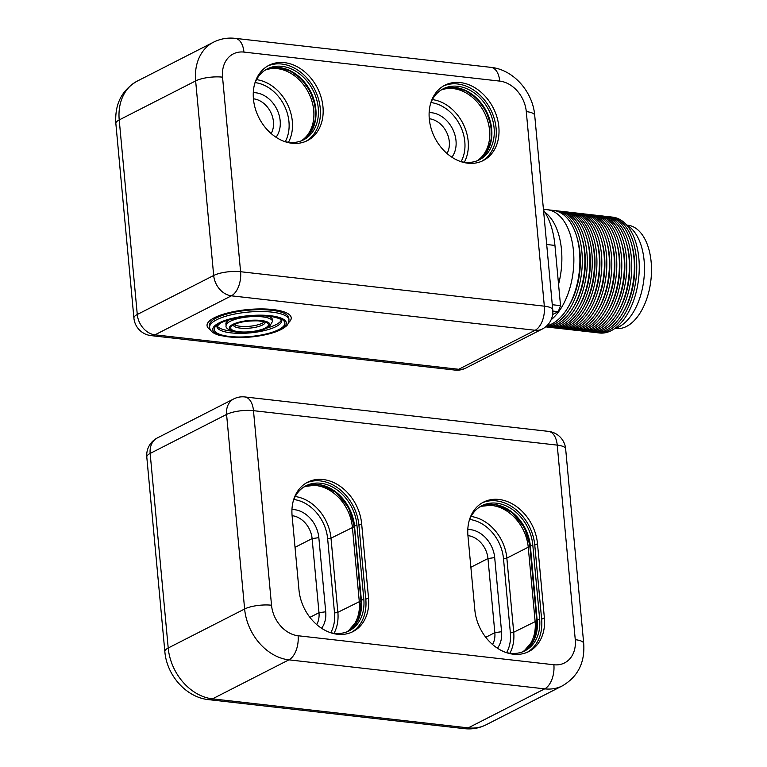 <?xml version="1.0" encoding="UTF-8"?>
<svg xmlns="http://www.w3.org/2000/svg" width="767" height="767" viewBox="0 0 767 767"><rect width="100%" height="100%" fill="white"/><g stroke="black" fill="none" stroke-linecap="round" stroke-linejoin="round"><path stroke-width="1.15" d="M522.663 651.816A39.836 30.92 63 0 0 535.117 621.328L528.242 547.207L530.304 546.449L537.159 620.292L530.38 546.114L537.13 620.493A40.22 31.217 63 0 1 535.519 636.409M471.053 516.488A39.836 30.92 -117 0 1 506.843 558.127L528.242 547.207A39.836 30.92 63 0 0 479.682 506.968M346.818 631.874A39.836 30.92 63 0 0 359.272 601.376L352.389 527.265A39.836 30.92 63 0 0 303.837 487.026M527.437 652.199A42.271 32.799 63 0 0 541.646 619.237L534.772 545.116A42.271 32.799 63 0 0 482.165 502.874M505.482 652.305A39.836 30.92 63 0 0 524.992 650.78A39.836 30.92 63 0 0 539.652 619.007L532.777 544.896A39.836 30.92 63 0 0 481.887 505.693A39.836 30.92 63 0 0 469.212 520.601M544.378 617.847L537.504 543.726A42.271 32.799 63 0 0 483.507 502.136A42.271 32.799 63 0 0 467.956 535.836L474.84 609.957A42.271 32.799 63 0 0 528.827 651.547A42.271 32.799 63 0 0 544.378 617.847L541.646 619.237M351.593 632.257A42.271 32.799 63 0 0 365.801 599.295L358.918 525.174A42.271 32.799 63 0 0 306.321 482.932M329.628 632.363A39.836 30.92 63 0 0 349.138 630.838A39.836 30.92 63 0 0 363.798 599.065L356.923 524.944A39.836 30.92 63 0 0 306.033 485.751A39.836 30.92 63 0 0 293.358 500.659M368.524 597.905L361.65 523.784A42.271 32.799 63 0 0 307.663 482.194A42.271 32.799 63 0 0 292.112 515.894L298.986 590.015A42.271 32.799 63 0 0 352.973 631.605A42.271 32.799 63 0 0 368.524 597.905L365.801 599.295M291.959 509.566A26.72 20.738 -117 0 1 318.842 537.657L325.716 611.778A26.72 20.738 -117 0 1 321.594 628.269M316.704 624.559A21.86 16.97 63 0 0 318.995 612.718L312.111 538.597A21.86 16.97 63 0 0 292.093 515.702M467.803 529.508A26.72 20.738 -117 0 1 494.686 557.599L501.57 631.72A26.72 20.738 -117 0 1 497.438 648.211M492.558 644.501A21.86 16.97 63 0 0 494.84 632.66L487.965 558.539A21.86 16.97 63 0 0 467.947 535.644M597.042 332.715L599.545 333.003A58.302 32.703 -83.5 0 0 638.863 258.354A58.302 32.703 -83.5 0 0 612.68 217.138L610.177 216.86A58.302 32.703 96.5 0 1 636.361 258.067A58.302 32.703 96.5 0 1 597.042 332.715A58.302 32.703 96.5 0 1 595.844 332.542M608.979 216.764A58.302 32.703 96.5 0 1 610.177 216.86M573.467 250.934A58.302 32.703 96.5 0 1 551.089 319.81A58.302 32.703 -83.5 0 0 573.467 250.934A58.302 32.703 -83.5 0 0 547.283 209.727A58.302 32.703 96.5 0 1 573.467 250.934M546.794 325.841A58.302 32.703 -83.5 0 0 579.507 251.624A58.302 32.703 -83.5 0 0 553.323 210.407L543.429 209.286M559.507 211.146A58.302 32.703 96.5 0 1 560.706 211.241A58.302 32.703 96.5 0 1 586.889 252.458A58.302 32.703 96.5 0 1 547.571 327.106A58.302 32.703 96.5 0 1 546.372 326.934M547.571 327.106L550.16 327.404A58.302 32.703 -83.5 0 0 589.478 252.755A58.302 32.703 -83.5 0 0 563.294 211.539L560.706 211.241M569.152 212.248A58.302 32.703 96.5 0 1 570.36 212.344A58.302 32.703 96.5 0 1 596.534 253.551A58.302 32.703 96.5 0 1 557.216 328.199A58.302 32.703 96.5 0 1 556.027 328.027M557.216 328.199L559.728 328.487A58.302 32.703 -83.5 0 0 599.046 253.839A58.302 32.703 -83.5 0 0 572.863 212.622L570.36 212.344M579.047 213.37A58.302 32.703 96.5 0 1 580.255 213.466A58.302 32.703 96.5 0 1 606.429 254.673A58.302 32.703 96.5 0 1 567.11 329.321A58.302 32.703 96.5 0 1 565.921 329.148M567.11 329.321L569.699 329.618A58.302 32.703 -83.5 0 0 609.017 254.97A58.302 32.703 -83.5 0 0 582.843 213.753L580.255 213.466M594.013 215.067A58.302 32.703 96.5 0 1 595.211 215.163A58.302 32.703 96.5 0 1 621.395 256.37A58.302 32.703 96.5 0 1 582.076 331.018A58.302 32.703 96.5 0 1 580.878 330.845M582.076 331.018L584.665 331.315A58.302 32.703 -83.5 0 0 623.983 256.667A58.302 32.703 -83.5 0 0 597.809 215.45L595.211 215.163M603.984 216.198A58.302 32.703 96.5 0 1 605.192 216.294A58.302 32.703 96.5 0 1 631.366 257.501A58.302 32.703 96.5 0 1 592.047 332.149A58.302 32.703 96.5 0 1 590.858 331.977M592.047 332.149L594.636 332.447A58.302 32.703 -83.5 0 0 633.964 257.798A58.302 32.703 -83.5 0 0 607.78 216.582L605.192 216.294M598.998 215.632A58.302 32.703 96.5 0 1 600.206 215.728A58.302 32.703 96.5 0 1 626.38 256.935A58.302 32.703 96.5 0 1 587.062 331.584A58.302 32.703 96.5 0 1 585.863 331.411M587.062 331.584L589.65 331.881A58.302 32.703 -83.5 0 0 628.969 257.233A58.302 32.703 -83.5 0 0 602.795 216.016L600.206 215.728M584.032 213.935A58.302 32.703 96.5 0 1 585.24 214.031A58.302 32.703 96.5 0 1 611.424 255.238A58.302 32.703 96.5 0 1 572.096 329.887A58.302 32.703 96.5 0 1 570.907 329.714M572.096 329.887L574.694 330.184A58.302 32.703 -83.5 0 0 614.012 255.536A58.302 32.703 -83.5 0 0 587.829 214.319L585.24 214.031M574.061 212.804A58.302 32.703 96.5 0 1 575.269 212.9A58.302 32.703 96.5 0 1 601.443 254.107A58.302 32.703 96.5 0 1 562.125 328.755A58.302 32.703 96.5 0 1 560.926 328.583M562.125 328.755L564.713 329.053A58.302 32.703 -83.5 0 0 604.032 254.404A58.302 32.703 -83.5 0 0 577.858 213.188L575.269 212.9M564.493 211.711A58.302 32.703 96.5 0 1 565.701 211.807A58.302 32.703 96.5 0 1 591.875 253.024A58.302 32.703 96.5 0 1 552.556 327.672A58.302 32.703 96.5 0 1 551.358 327.499M552.556 327.672L554.819 327.931A58.302 32.703 -83.5 0 0 594.137 253.283A58.302 32.703 -83.5 0 0 567.963 212.066L565.701 211.807M554.522 210.58A58.302 32.703 96.5 0 1 555.72 210.676A58.302 32.703 96.5 0 1 581.904 251.892A58.302 32.703 96.5 0 1 545.922 326.617M545.605 326.876A58.302 32.703 -83.5 0 0 584.492 252.19A58.302 32.703 -83.5 0 0 558.309 210.973L555.72 210.676M589.027 214.501A58.302 32.703 96.5 0 1 590.226 214.597A58.302 32.703 96.5 0 1 616.409 255.804A58.302 32.703 96.5 0 1 577.091 330.452A58.302 32.703 96.5 0 1 575.892 330.28M577.091 330.452L579.679 330.75A58.302 32.703 -83.5 0 0 618.998 256.101A58.302 32.703 -83.5 0 0 592.814 214.885L590.226 214.597M616.284 241.365A54.898 30.795 96.5 0 1 608.48 310.204M581.779 237.444A54.898 30.795 96.5 0 1 573.975 306.292M591.434 238.547A54.898 30.795 96.5 0 1 583.62 307.385M601.328 239.668A54.898 30.795 96.5 0 1 593.514 308.507M611.299 240.8A54.898 30.795 96.5 0 1 603.495 309.638M626.265 242.497A54.898 30.795 96.5 0 1 618.451 311.335M631.251 243.062A54.898 30.795 96.5 0 1 623.446 311.901M621.28 241.931A54.898 30.795 96.5 0 1 613.466 310.769M606.313 240.234A54.898 30.795 96.5 0 1 598.509 309.072M596.342 239.103A54.898 30.795 96.5 0 1 588.529 307.941M586.774 238.01A54.898 30.795 96.5 0 1 578.96 306.858M576.794 236.878A54.898 30.795 96.5 0 1 568.989 305.726M614.789 328.525A53.441 29.98 -83.5 0 0 644.117 260.655A53.441 29.98 -83.5 0 0 626.534 224.923M306.043 141.243A42.271 32.799 63 0 0 320.251 108.281A42.271 32.799 63 0 0 267.645 66.039M284.078 141.349A39.836 30.92 63 0 0 303.588 139.824A39.836 30.92 63 0 0 313.013 90.276A39.836 30.92 63 0 0 267.367 68.857A39.836 30.92 63 0 0 254.682 83.756M481.887 161.195A42.271 32.799 63 0 0 496.096 128.223A42.271 32.799 63 0 0 443.489 85.981M459.932 161.291A39.836 30.92 63 0 0 479.442 159.766A39.836 30.92 63 0 0 488.867 110.227A39.836 30.92 63 0 0 443.211 88.799A39.836 30.92 63 0 0 430.536 103.708M429.137 112.615A26.72 20.738 -117 0 1 452.501 128.789A26.72 20.738 -117 0 1 451.888 157.197M253.283 92.673A26.72 20.738 -117 0 1 276.657 108.837A26.72 20.738 -117 0 1 276.043 137.255M301.268 140.86A39.836 30.92 63 0 0 308.487 92.596A39.836 30.92 63 0 0 265.161 70.133M271.154 133.544A21.86 16.97 63 0 0 270.569 111.944A21.86 16.97 63 0 0 253.417 98.809M477.112 160.802A39.836 30.92 63 0 0 484.332 112.538A39.836 30.92 63 0 0 441.006 90.075M447.008 153.486A21.86 16.97 63 0 0 446.423 131.895A21.86 16.97 63 0 0 429.271 118.751M498.828 126.833A42.271 32.799 63 0 0 444.841 85.242A42.271 32.799 63 0 0 434.841 137.801A42.271 32.799 63 0 0 483.277 160.533A42.271 32.799 63 0 0 498.828 126.833M322.974 106.891A42.271 32.799 63 0 0 268.987 65.3A42.271 32.799 63 0 0 258.987 117.859A42.271 32.799 63 0 0 307.423 140.591A42.271 32.799 63 0 0 322.974 106.891M272.879 309.552A42.271 12.186 -5.3 0 1 288.613 322.571A42.271 12.186 174.7 0 0 248.009 309.542A42.271 12.186 174.7 0 0 210.503 329.82A42.271 12.186 -5.3 0 1 222.334 314.518A42.271 12.186 -5.3 0 1 272.879 309.552M552.278 304.72L560.533 305.649L558.232 311.68L552.834 311.066M552.652 314.528L558.232 311.68M560.533 305.649L554.944 245.43A68.023 38.158 -83.5 0 0 543.506 210.158M544.886 212.248A58.302 32.703 96.5 0 1 561.473 249.582A58.302 32.703 96.5 0 1 558.549 284.327M615.153 328.42L616.083 328.525A51.983 29.165 -83.5 0 0 651.145 261.959A51.983 29.165 -83.5 0 0 627.799 225.21L626.869 225.105M264.184 321.948A16.03 4.621 -5.3 0 1 249.563 326.282A16.03 4.621 -5.3 0 1 234.395 324.719M281.355 320.012A32.55 9.386 -5.3 0 1 267.942 327.749M231.768 331.104A32.55 9.386 -5.3 0 1 217.166 325.965M229.467 319.753A23.317 6.721 174.7 0 0 225.92 323.827L226.092 325.687A23.317 6.721 -5.3 0 1 240.991 317.931A23.317 6.721 -5.3 0 1 266.993 317.653A23.317 6.721 -5.3 0 1 272.534 321.373L272.362 319.523A23.317 6.721 174.7 0 0 268.114 316.167M279.351 311.632A39.836 11.486 174.7 0 0 234.932 312.121A39.836 11.486 174.7 0 0 209.468 325.352L209.64 327.212A39.836 11.486 -5.3 0 1 235.105 313.971A39.836 11.486 -5.3 0 1 279.524 313.482A39.836 11.486 -5.3 0 1 288.977 319.849L288.804 317.998A39.836 11.486 174.7 0 0 279.351 311.632M530.208 546.296L524.436 527.475L511.982 512.375L496.048 504.782L480.698 506.335A39.836 30.92 -117 0 1 530.38 546.114L532.777 544.896M530.304 546.449L530.256 546.372A40.22 31.217 63 0 0 499.701 505.597M539.652 619.007L537.255 620.235A39.836 30.92 -117 0 1 523.775 651.356L534.407 639.016L537.082 620.417M506.651 652.612A37.41 29.031 63 0 0 510.362 632.717L503.488 558.597A2.426 0.7 174.7 0 0 506.843 558.127L513.717 632.248L536.775 620.839L529.901 546.718A40.546 31.466 63 0 0 495.568 504.696M533.822 640.282A40.546 31.466 63 0 0 536.775 620.839L537.178 620.57M361.267 600.388L354.527 526.172L361.401 600.293A39.836 30.92 -117 0 1 347.93 631.414L358.563 619.074L361.238 600.475L363.798 599.065M359.665 616.467A40.22 31.217 63 0 0 361.286 600.551L354.364 526.354L348.592 507.524L336.128 492.433L320.194 484.84L304.854 486.393A39.836 30.92 -117 0 1 354.527 526.172L356.923 524.944M354.392 526.267A40.22 31.217 63 0 0 323.847 485.655M295.209 496.546A39.836 30.92 -117 0 1 330.999 538.185L354.047 526.776A40.546 31.466 63 0 0 319.724 484.754M330.807 632.67A37.41 29.031 63 0 0 334.508 612.775L327.634 538.655A2.426 0.7 174.7 0 0 330.999 538.185L337.873 612.306L360.931 600.897L354.383 526.622M357.978 620.34A40.546 31.466 63 0 0 360.931 600.897L361.334 600.619M534.772 545.116L537.504 543.726M358.918 525.174L361.65 523.784M503.488 558.597A37.41 29.031 63 0 0 469.644 519.47M510.362 632.717A2.426 0.7 174.7 0 0 513.717 632.248A39.836 30.92 -117 0 1 509.892 653.216M334.508 612.775A2.426 0.7 -5.3 0 0 337.873 612.306A39.836 30.92 -117 0 1 334.048 633.274M327.634 538.655A37.41 29.031 63 0 0 293.799 499.528M325.716 611.778L318.995 612.718L309.916 617.349M295.027 547.322L312.111 538.597L318.842 537.657M485.76 637.291L494.84 632.66L501.57 631.72M470.871 567.264L487.965 558.539L494.686 557.599M575.269 639.678L557.226 445.119A19.434 10.901 -83.5 0 0 548.491 431.38L244.75 396.932A19.434 10.901 -83.5 0 1 253.484 410.671L271.528 605.23A29.156 22.627 63 0 0 298.085 635.747L553.87 664.759A29.156 22.627 63 0 0 575.269 639.678A19.434 5.599 -5.3 0 1 583.706 643.455L565.653 448.896A19.434 5.599 174.7 0 0 557.226 445.119L253.484 410.671A19.434 5.599 174.7 0 0 226.581 414.429L150.159 453.441A19.434 5.599 174.7 0 0 146.794 457.055L164.847 651.614C166.707 675.113 186.007 697.376 208.566 699.638A19.434 10.901 96.5 0 0 212.478 698.862L468.253 727.873A19.434 10.901 96.5 0 1 464.351 728.65C472.002 729.503 479.241 728.219 486.048 724.815A48.589 37.708 63 0 1 468.253 727.873L544.675 688.862L288.891 659.85A48.589 37.708 -117 0 1 244.625 608.998L226.581 414.429A19.434 15.081 63 0 1 233.724 398.936L157.312 437.947A19.434 15.081 63 0 0 150.159 453.441L168.213 648A19.434 5.599 174.7 0 0 164.847 651.614M553.87 664.759A19.434 10.901 96.5 0 1 544.675 688.862A48.589 37.708 -117 0 0 562.46 685.813C577.934 676.657 585.02 662.544 583.706 643.455M298.085 635.747A19.434 10.901 96.5 0 1 288.891 659.85L212.478 698.862A48.589 37.708 63 0 1 168.213 648L244.625 608.998A19.434 5.599 174.7 0 1 271.528 605.23M121.8 147.724L137.274 314.489L213.686 275.487L198.222 108.713L195.643 80.919L119.221 119.93L121.8 147.724M534.714 115.386A19.434 5.599 174.7 0 0 526.287 111.608L544.33 306.167A19.434 5.599 -5.3 0 1 552.767 309.945L534.714 115.386C532.854 91.887 513.554 69.624 490.995 67.362L235.22 38.35C227.559 37.497 220.321 38.781 213.514 42.185A48.589 37.708 -117 0 0 195.643 80.919A19.434 5.599 174.7 0 1 222.545 77.16L240.589 271.719L544.33 306.167A19.434 10.901 -83.5 0 1 535.136 330.27L231.394 295.822A19.434 15.081 -117 0 1 213.686 275.487A19.434 5.599 -5.3 0 1 240.589 271.719A19.434 10.901 -83.5 0 1 231.394 295.822L154.982 334.834L458.714 369.282L535.136 330.27A19.434 15.081 -117 0 0 542.25 329.053L465.837 368.064A19.434 15.081 -117 0 1 458.714 369.282A19.434 10.901 -83.5 0 1 454.812 370.068A19.434 19.434 0 0 0 465.837 368.064M526.287 111.608A29.156 22.627 -117 0 0 499.729 81.101A19.434 10.901 -83.5 0 0 490.995 67.362M461.101 161.597A37.41 29.031 63 0 0 464.812 141.703A37.41 29.031 63 0 0 430.977 102.577M285.257 141.655A37.41 29.031 63 0 0 288.958 121.761A37.41 29.031 63 0 0 255.123 82.625M442.032 89.442A39.836 30.92 -117 0 1 486.47 111.445A39.836 30.92 -117 0 1 478.225 160.341L486.614 152.211L491.168 140.169L491.072 125.913L486.278 111.551L477.457 99.231L465.962 90.794L453.546 87.419L442.032 89.442M266.178 69.5A39.836 30.92 -117 0 1 310.616 91.503A39.836 30.92 -117 0 1 302.38 140.399L310.769 132.26L315.314 120.227L315.227 105.971L310.424 91.609L301.604 79.289L290.108 70.852L277.692 67.477L266.178 69.5M312.428 129.326A40.546 31.466 63 0 0 281.048 67.851M314.115 125.452A40.22 31.217 63 0 0 285.171 68.762M256.533 79.653A39.836 30.92 -117 0 1 292.323 121.291A39.836 30.92 -117 0 1 288.497 142.259M488.272 149.268A40.546 31.466 63 0 0 456.892 87.802M489.969 145.394A40.22 31.217 63 0 0 461.025 88.704M432.387 99.595A39.836 30.92 -117 0 1 468.177 141.233A39.836 30.92 -117 0 1 464.342 162.201M499.729 81.101L243.944 52.089A29.156 22.627 63 0 0 222.545 77.16M115.855 123.545C114.619 104.312 121.694 90.199 137.101 81.187A48.589 37.708 63 0 0 119.221 119.93A19.434 5.599 174.7 0 0 115.855 123.545L133.909 318.104A19.434 5.599 -5.3 0 1 137.274 314.489A19.434 15.081 -117 0 0 154.982 334.834A19.434 10.901 -83.5 0 1 151.07 335.62L454.812 370.068M243.944 52.089A19.434 10.901 -83.5 0 0 235.22 38.35M554.944 245.43L546.698 244.491M234.088 331.449A20.402 5.887 174.7 0 0 268.718 326.665A20.402 5.887 174.7 0 0 245.891 320.817A20.402 5.887 174.7 0 0 234.088 331.449M235.201 331.085A18.945 5.465 -5.3 0 1 246.159 321.2A18.945 5.465 -5.3 0 1 267.347 326.637A18.945 5.465 -5.3 0 1 235.201 331.085M221.567 335.62A36.921 10.642 174.7 0 0 284.221 326.943A36.921 10.642 174.7 0 0 242.918 316.359A36.921 10.642 174.7 0 0 221.567 335.62M222.67 335.246A35.464 10.22 -5.3 0 1 243.177 316.752A35.464 10.22 -5.3 0 1 282.85 326.924A35.464 10.22 -5.3 0 1 222.67 335.246M224.626 331.737A32.55 9.386 174.7 0 0 260.914 331.344A32.55 9.386 174.7 0 0 281.719 320.52L281.192 319.868C280.569 319.014 278.047 318.056 273.637 316.992C266.983 315.678 258.891 315.41 249.361 316.186C232.296 318.487 222.257 321.133 219.237 324.115L216.898 326.541A32.55 9.386 174.7 0 0 224.626 331.737M233.436 325.4A16.03 4.621 174.7 0 0 237.147 327.567A16.03 4.621 174.7 0 0 254.376 327.499A16.03 4.621 174.7 0 0 265.248 322.447M464.351 728.65L208.566 699.638M562.46 685.813L486.048 724.815M244.75 396.932A19.434 19.434 0 0 0 233.724 398.936M565.653 448.896A19.434 19.434 0 0 0 548.491 431.38M157.312 437.947A19.434 19.434 0 0 0 146.794 457.055M133.909 318.104A19.434 19.434 0 0 0 151.07 335.62M542.25 329.053A19.434 19.434 0 0 0 552.767 309.945M137.101 81.187L213.514 42.185M226.092 325.687C225.421 327.614 227.761 329.551 233.11 331.497C241.873 333.444 257.587 333.348 269.246 326.953L272.534 321.373M233.341 325.007L233.245 325.62L234.836 324.47C239.534 321.929 247.319 320.721 258.191 320.855C267.932 322.245 264.529 322.648 265.487 322.629L265.277 322.044M209.64 327.212C209.775 331.018 213.418 333.837 220.58 335.658L240.157 337.576C251.001 337.403 261.135 336.042 270.55 333.482C277.51 331.545 282.611 329.177 285.842 326.397C287.711 325.141 288.756 322.955 288.977 319.849"/></g></svg>
